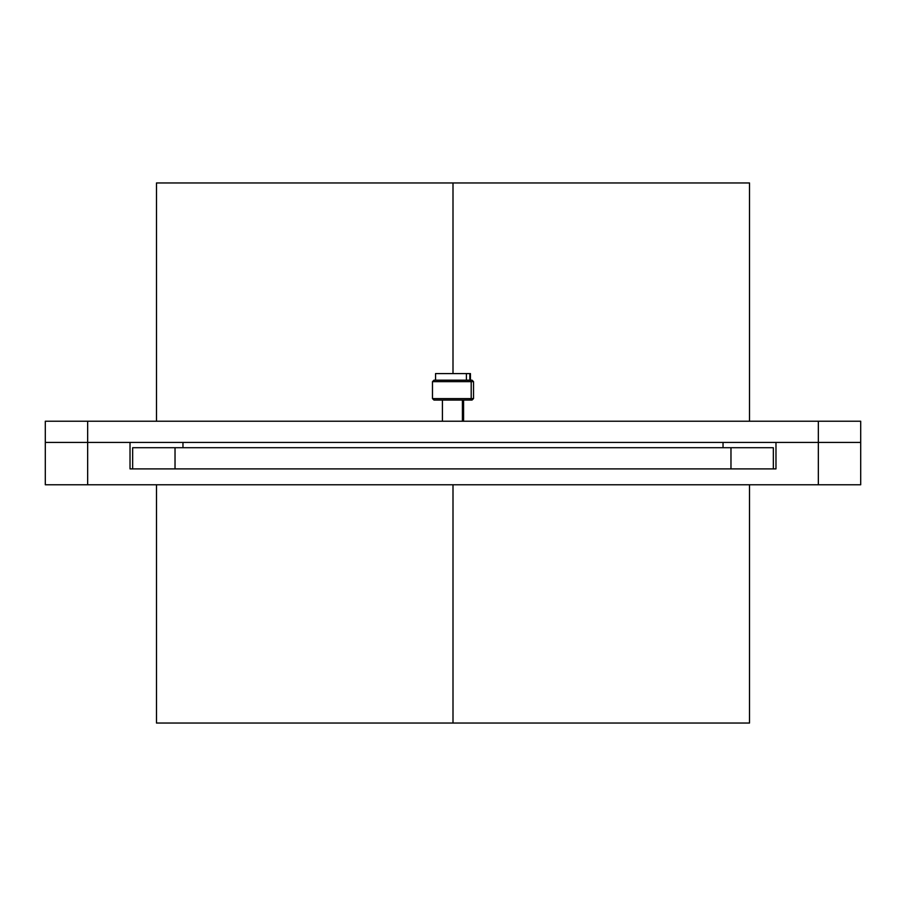 <?xml version="1.0" encoding="UTF-8"?>
<svg xmlns="http://www.w3.org/2000/svg" width="906" height="906" viewBox="0 0 906 906"><rect width="100%" height="100%" fill="white"/><g stroke="black" fill="none" stroke-linecap="round" stroke-linejoin="round"><path stroke-width="1.36" d="M156.489 421.233L156.489 182.967L749.511 182.967L453 182.967L453 373.578L453 182.967L156.489 182.967L749.511 182.967L749.511 421.233M87.656 421.233L45.3 421.233L45.3 442.411L45.3 421.233L87.656 421.233L45.3 421.233L45.3 442.411L87.656 442.411L87.656 421.233L818.345 421.233L818.345 442.411L87.656 442.411L87.656 421.233L860.7 421.233L860.7 442.411L860.7 421.233L818.345 421.233L818.345 442.411L87.656 442.411L130.022 442.411L130.022 468.889L175.028 468.889L175.028 447.7L730.972 447.7L730.972 468.889L175.028 468.889L175.028 447.7L773.339 447.7L773.339 468.889L775.978 468.889L775.978 442.411L860.7 442.411L818.345 442.411L860.7 442.411L818.345 442.411L818.345 484.767L87.656 484.767L87.656 442.411L130.022 442.411L130.022 468.889L175.028 468.889L175.028 447.7L773.339 447.7L773.339 468.889L775.978 468.889L775.978 442.411L818.345 442.411L818.345 484.767L45.3 484.767L45.3 442.411L87.656 442.411L45.3 442.411L45.3 484.767L87.656 484.767L87.656 442.411L45.3 442.411L87.656 442.411L87.656 421.233L818.345 421.233L818.345 442.411L87.656 442.411L130.022 442.411L130.022 468.889L775.978 468.889L775.978 442.411L860.7 442.411L860.7 421.233L818.345 421.233M749.511 484.767L749.511 723.033L156.489 723.033L453 723.033L453 484.767L453 723.033L749.511 723.033L156.489 723.033L156.489 484.767M818.345 484.767L860.7 484.767L860.7 442.411L860.7 484.767L818.345 484.767L860.7 484.767L860.7 442.411L818.345 442.411L818.345 484.767L87.656 484.767L87.656 442.411L45.3 442.411L45.3 484.767L87.656 484.767M182.967 447.7L182.967 442.411M723.033 442.411L723.033 447.7M175.028 447.7L132.661 447.7L132.661 468.889L132.661 447.7L175.028 447.7L132.661 447.7L132.661 468.889M730.972 447.7L730.972 468.889L773.339 468.889L773.339 447.7L730.972 447.7L730.972 468.889L175.028 468.889M434.031 380.192L469.897 380.192L471.199 381.664L473.521 381.664L473.521 398.583L471.199 398.583L469.897 400.056L471.969 400.056M462.4 400.056L462.4 421.233M436.103 380.192L469.897 380.192L471.199 381.664L432.479 381.664L433.951 380.192L469.897 380.192L471.199 381.664L471.199 398.583L469.897 400.056L434.031 400.056M432.672 381.664L471.199 381.664L471.199 398.583L469.897 400.056L434.133 400.056M432.672 398.583L471.199 398.583L432.479 398.583L432.479 381.664M469.897 380.192L471.969 380.192M470.361 373.578L469.829 380.192L469.829 373.578L466.409 373.578L466.409 380.192L466.409 373.578L435.639 373.578M469.829 380.192L469.829 373.578L466.409 373.578L466.409 380.192M733.622 182.967L453 182.967L453 373.578M172.378 723.033L453 723.033L453 484.767M730.972 468.889L773.339 468.889M434.801 381.664L471.199 381.664L471.199 398.583L434.801 398.583M436.103 400.056L469.897 400.056M469.829 373.578L466.409 373.578M472.049 380.192L473.521 381.664M472.049 400.056L473.521 398.583M463.589 421.233L463.589 400.056M442.411 421.233L442.411 400.056M435.56 373.578L435.56 380.192M470.44 373.578L470.44 380.192M433.951 400.056L432.479 398.583"/></g></svg>
